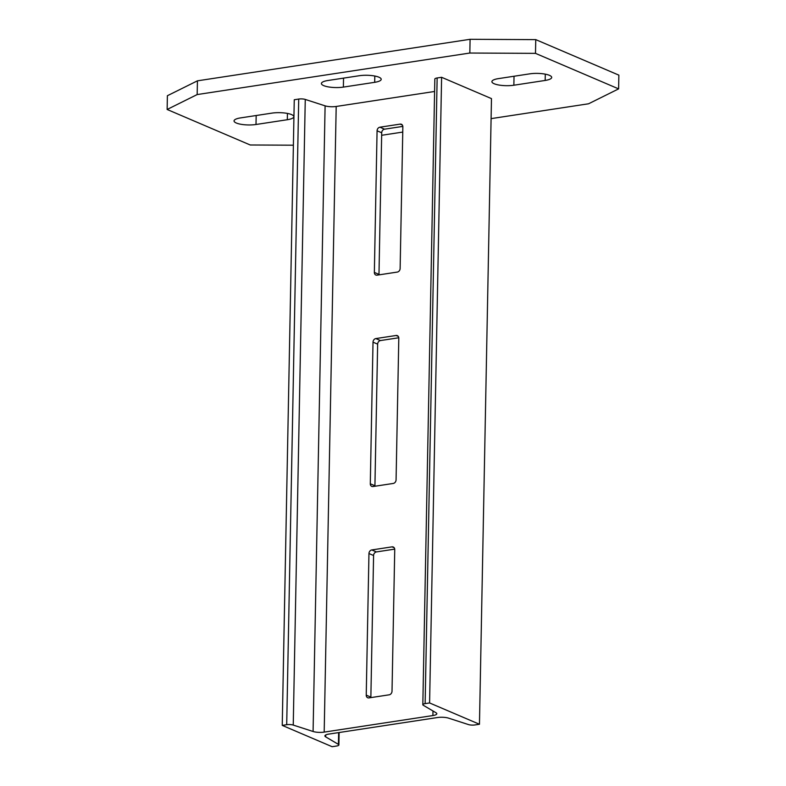 <?xml version="1.0" encoding="UTF-8"?>
<svg xmlns="http://www.w3.org/2000/svg" width="786" height="786" viewBox="0 0 786 786"><rect width="100%" height="100%" fill="white"/><g stroke="black" fill="none" stroke-linecap="round" stroke-linejoin="round"><path stroke-width="1.18" d="M479.46 724.26L475.009 724.938A5.04 1.326 1.1 0 1 468.456 724.574L448.629 718.158A8.548 2.26 -178.9 0 0 437.527 717.53L328.813 734.095A8.548 2.26 -178.9 0 0 324.893 735.902A8.548 2.26 -178.9 0 0 325.689 736.875L338.422 744.381A5.04 1.326 1.1 0 1 338.884 744.951A5.04 1.326 1.1 0 1 336.575 746.022L332.114 746.7L282.243 725.39L286.703 724.712A5.04 1.326 1.1 0 1 293.247 725.075L313.083 731.491A8.548 2.26 -178.9 0 0 324.186 732.11L432.899 715.555A8.548 2.26 -178.9 0 0 436.81 713.737A8.548 2.26 -178.9 0 0 436.024 712.764L423.29 705.268A5.04 1.326 1.1 0 1 422.829 704.698A5.04 1.326 1.1 0 1 425.138 703.627L429.588 702.949L479.46 724.26L491.476 98.604L441.604 77.293L429.588 702.949M374.951 486.229A3.291 2.653 113.1 0 1 374.922 485.758L377.644 344.14A3.291 2.653 113.1 0 1 380.463 340.554L398.777 337.764M370.884 697.604A3.291 2.653 113.1 0 1 370.864 697.133L373.586 555.515A3.291 2.653 113.1 0 1 376.406 551.919L394.719 549.129M379.009 274.864A3.291 2.653 113.1 0 1 378.98 274.393L381.701 132.775A3.291 2.653 113.1 0 1 384.531 129.179L402.835 126.399M434.599 91.471L336.192 106.464A8.548 2.26 -178.9 0 1 325.099 105.845L305.263 99.429A5.04 1.326 1.1 0 0 298.719 99.056L294.259 99.743L282.243 725.39M373.016 342.165L370.294 483.783A3.291 2.653 -66.9 0 0 371.768 486.387A3.291 2.653 -66.9 0 0 372.996 486.534L393.255 483.449A3.291 2.653 -66.9 0 0 396.075 479.853L398.797 338.235A3.291 2.653 -66.9 0 0 397.323 335.632A3.291 2.653 -66.9 0 0 396.095 335.484L375.836 338.57A3.291 2.653 -66.9 0 0 373.016 342.165L377.644 344.14M368.958 553.531L366.237 695.148A3.291 2.653 -66.9 0 0 367.71 697.752A3.291 2.653 -66.9 0 0 368.939 697.899L389.198 694.814A3.291 2.653 -66.9 0 0 392.018 691.218L394.739 549.601A3.291 2.653 -66.9 0 0 393.265 547.007A3.291 2.653 -66.9 0 0 392.037 546.86L371.778 549.945A3.291 2.653 -66.9 0 0 368.958 553.531L373.586 555.515M379.893 127.204A3.291 2.653 -66.9 0 0 377.074 130.8L374.352 272.408A3.291 2.653 -66.9 0 0 375.826 275.012A3.291 2.653 -66.9 0 0 377.054 275.159L397.313 272.074A3.291 2.653 -66.9 0 0 400.133 268.488L402.854 126.87A3.291 2.653 -66.9 0 0 401.391 124.267A3.291 2.653 -66.9 0 0 400.153 124.119L379.893 127.204L384.531 129.179M422.829 704.698L434.835 79.042A5.04 1.326 1.1 0 1 437.144 77.971L441.604 77.293M549.424 75.328A14.246 3.763 1.1 0 1 551.693 77.421A14.246 3.763 1.1 0 1 545.17 80.447L513.857 85.222A14.246 3.763 1.1 0 1 499.287 85.094A14.246 3.763 1.1 0 1 491.898 81.646A14.246 3.763 1.1 0 1 498.422 78.62L529.735 73.855A14.246 3.763 1.1 0 1 549.424 75.328M291.567 114.599A14.246 3.763 1.1 0 1 293.836 116.701A14.246 3.763 1.1 0 1 287.312 119.727L256 124.493A14.246 3.763 1.1 0 1 241.44 124.365A14.246 3.763 1.1 0 1 234.041 120.916A14.246 3.763 1.1 0 1 240.565 117.9L271.877 113.125A14.246 3.763 1.1 0 1 291.567 114.599M378.94 77.205A14.246 3.763 1.1 0 1 381.21 79.307A14.246 3.763 1.1 0 1 374.686 82.324L343.374 87.099A14.246 3.763 1.1 0 1 328.803 86.971A14.246 3.763 1.1 0 1 321.405 83.522A14.246 3.763 1.1 0 1 327.939 80.496L359.251 75.731A14.246 3.763 1.1 0 1 378.94 77.205M293.384 145.194L250.243 144.988L167.133 109.47L197.168 94.566L469.832 53.035L535.492 53.36L618.611 88.877L588.567 103.781L491.093 118.627M402.756 132.077L381.652 135.29M618.611 88.877L618.867 75.142L535.757 39.624L535.492 53.36M469.832 53.035L470.087 39.3L535.757 39.624M197.168 94.566L197.433 80.83L470.087 39.3M167.133 109.47L167.389 95.725L197.433 80.83M325.718 734.969L325.689 736.875M338.648 732.591L338.422 744.381M298.719 99.056L286.703 724.712M305.263 99.429L293.247 725.075M325.099 105.845L313.083 731.491M336.192 106.464L324.186 732.11M432.988 710.976L432.899 715.555M437.144 77.971L425.138 703.627M376.406 551.919L371.778 549.945M394.228 547.793L392.037 546.86M370.864 697.133L366.237 695.148M380.463 340.554L375.836 338.57M398.286 336.418L396.095 335.484M374.922 485.758L370.294 483.783M381.701 132.775L377.074 130.8M378.98 274.393L374.352 272.408M402.344 125.053L400.153 124.119M545.17 80.447L545.288 74.149M287.312 119.727L287.44 113.43M374.686 82.324L374.804 76.026M343.374 87.099L343.541 78.119M256 124.493L256.177 115.522M513.857 85.222L514.034 76.242M339.12 732.523L338.884 744.951"/></g></svg>
